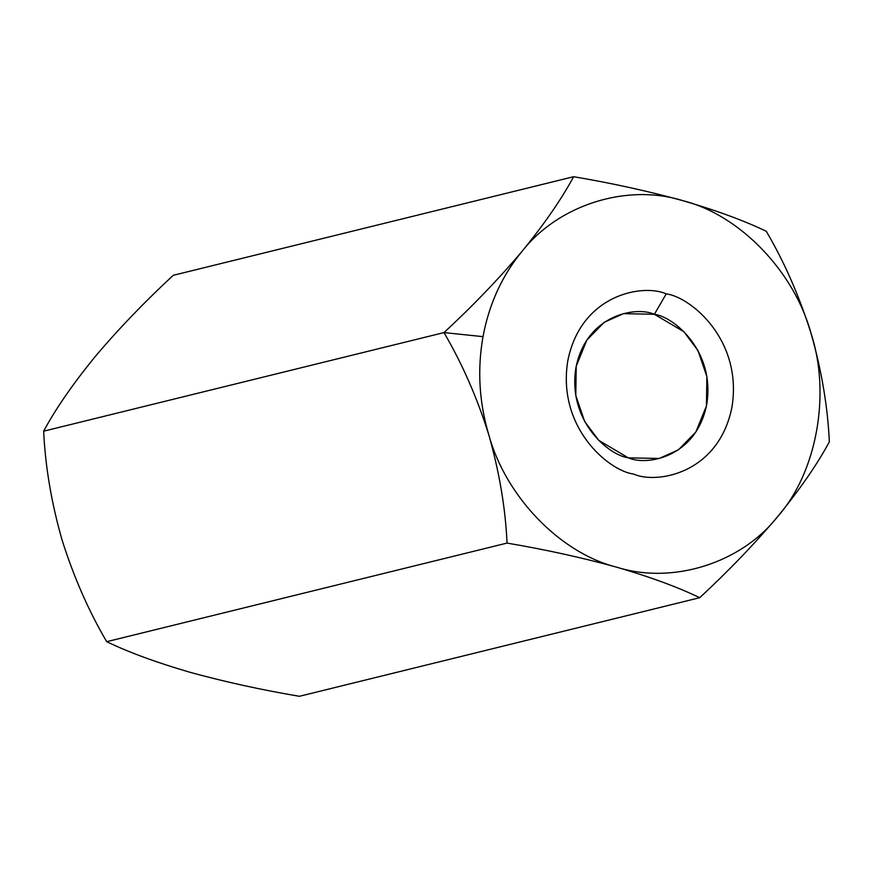 <?xml version="1.0" encoding="UTF-8"?>
<svg xmlns="http://www.w3.org/2000/svg" width="873" height="873" viewBox="0 0 873 873"><rect width="100%" height="100%" fill="white"/><g stroke="black" fill="none" stroke-linecap="round" stroke-linejoin="round"><path stroke-width="1.31" d="M488.716 434.579C479.113 402.017 477.215 369.377 483.009 336.651L443.986 332.591C462.232 363.746 477.138 397.739 488.716 434.579C477.138 397.739 462.232 363.746 443.986 332.591C472.424 306.292 498.428 279.229 522.01 251.391C544.272 224.143 561.47 199.251 573.616 176.706C612.06 183.221 648.574 191.242 683.166 200.757C716.646 210.535 744.363 220.716 766.298 231.323C784.369 262.053 799.275 296.056 811.028 333.322C821.602 370.414 827.702 406.578 829.35 441.814C817.423 464.054 800.214 488.945 777.734 516.51C754.468 544.01 728.464 571.073 699.72 597.699C677.775 587.103 650.069 576.911 616.578 567.144C581.985 557.618 545.472 549.597 507.038 543.082C505.478 508.282 499.367 472.118 488.716 434.579C499.367 472.118 505.478 508.282 507.038 543.082L106.702 641.677L507.038 543.082C545.472 549.597 581.985 557.618 616.578 567.144C560.084 553.024 505.511 496.442 488.716 434.579C505.511 496.442 560.084 553.024 616.578 567.144C650.069 576.911 677.775 587.103 699.72 597.699L299.384 696.294L699.72 597.699C728.464 571.073 754.468 544.01 777.734 516.51C800.214 488.945 817.423 464.054 829.35 441.814C827.702 406.578 821.602 370.414 811.028 333.322C830.998 394.181 816.79 472.369 777.734 516.51C741.21 563.26 672.417 584.866 616.578 567.144C672.417 584.866 741.21 563.26 777.734 516.51C816.79 472.369 830.998 394.181 811.028 333.322C799.275 296.056 784.369 262.053 766.298 231.323C744.363 220.716 716.646 210.535 683.166 200.757C739.66 214.878 794.234 271.459 811.028 333.322C794.234 271.459 739.66 214.878 683.166 200.757C648.574 191.242 612.06 183.221 573.616 176.706L173.28 275.301L573.616 176.706C561.47 199.251 544.272 224.143 522.01 251.391C558.534 204.642 627.327 183.035 683.166 200.757C627.327 183.035 558.534 204.642 522.01 251.391C498.428 279.229 472.424 306.292 443.986 332.591L43.65 431.186L443.986 332.591L483.009 336.651C489.087 304.011 502.095 275.595 522.01 251.391C502.095 275.595 489.087 304.011 483.009 336.651C477.215 369.377 479.113 402.017 488.716 434.579M95.266 356.49C72.786 384.055 55.577 408.946 43.65 431.186C45.298 466.422 51.398 502.586 61.972 539.678C73.725 576.944 88.631 610.947 106.702 641.677C128.604 652.262 156.322 662.454 189.834 672.243C224.383 681.748 260.896 689.768 299.384 696.294C260.896 689.768 224.383 681.748 189.834 672.243C156.322 662.454 128.604 652.262 106.702 641.677C88.631 610.947 73.725 576.944 61.972 539.678L61.972 539.678C51.398 502.586 45.298 466.422 43.65 431.186C55.577 408.946 72.786 384.055 95.266 356.49L95.244 356.511C118.532 328.99 144.536 301.927 173.28 275.301C144.536 301.927 118.532 328.99 95.266 356.49L95.321 356.424M666.241 293.863C690.903 297.049 742.923 340.219 731.934 407.211C718.697 473.57 656.845 484.46 633.503 474.039C608.841 470.853 556.821 427.683 567.81 360.691C581.047 294.332 642.899 283.441 666.241 293.863C642.899 283.441 581.047 294.332 567.81 360.691C556.821 427.683 608.841 470.853 633.503 474.039C656.845 484.46 718.697 473.57 731.934 407.211C742.923 340.219 690.903 297.049 666.241 293.863L654.379 314.291L623.508 313.647L604.247 322.268L586.842 340.066L576.224 366.169L575.798 395.48L584.659 421.484L598.78 440.374L628.298 457.823L659.17 458.467L678.43 449.846L695.836 432.037L706.443 405.945L706.879 376.634L698.018 350.619L683.897 331.729L654.379 314.291C674.021 316.823 715.467 351.208 706.704 404.581C696.163 457.452 646.893 466.127 628.298 457.823C608.645 455.28 567.21 420.895 575.962 367.522C586.514 314.662 635.784 305.986 654.379 314.291L666.241 293.863"/></g></svg>
